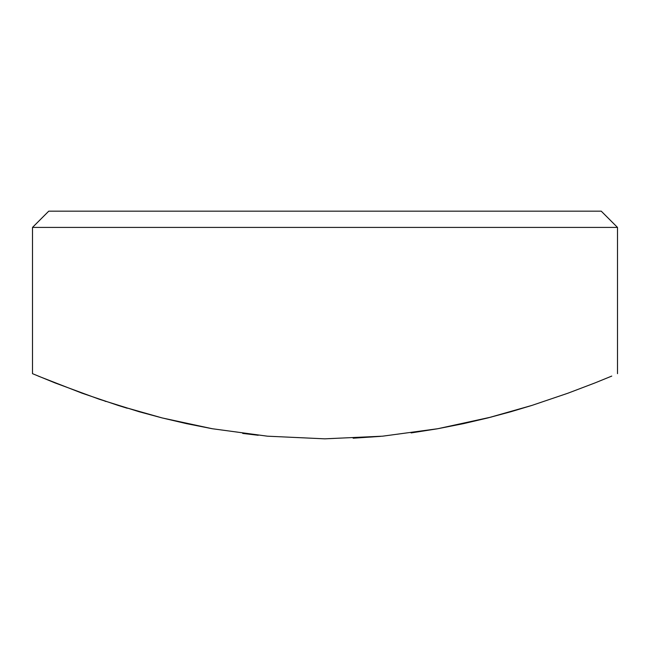 <?xml version="1.0" encoding="UTF-8"?>
<svg xmlns="http://www.w3.org/2000/svg" width="650" height="650" viewBox="0 0 650 650"><rect width="100%" height="100%" fill="white"/><g stroke="black" fill="none" stroke-linecap="round" stroke-linejoin="round"><path stroke-width="0.97" d="M617.5 227.419L601.25 211.169L48.75 211.169L32.5 227.419L617.5 227.419L32.5 227.419L32.5 373.669L32.5 227.419L48.75 211.169L601.25 211.169L617.5 227.419L617.5 373.669L617.5 227.419M611.764 376.082L594.937 382.939L611.764 376.082M567.848 393.234L594.937 382.939L567.848 393.234L531.895 405.421L567.848 393.234M510.819 411.751L531.895 405.421L487.963 417.901L510.819 411.751M32.5 373.669L55.161 382.972L99.271 399.246L139.279 411.775L162.175 417.934L186.582 423.662L212.266 428.732L267.394 436.183L324.805 438.831L382.647 436.174L437.726 428.732L463.613 423.621L487.768 417.95M491.384 417.032L437.726 428.732L382.647 436.174L324.805 438.831L267.394 436.183L212.266 428.732L162.175 417.934L118.324 405.486L82.184 393.242L38.236 376.082M105.926 401.489L104.886 401.139M127.278 408.249L118.324 405.486M258.229 435.273L242.702 433.428M380.502 436.369L353.137 438.206M437.604 428.756L411.109 432.924"/></g></svg>
